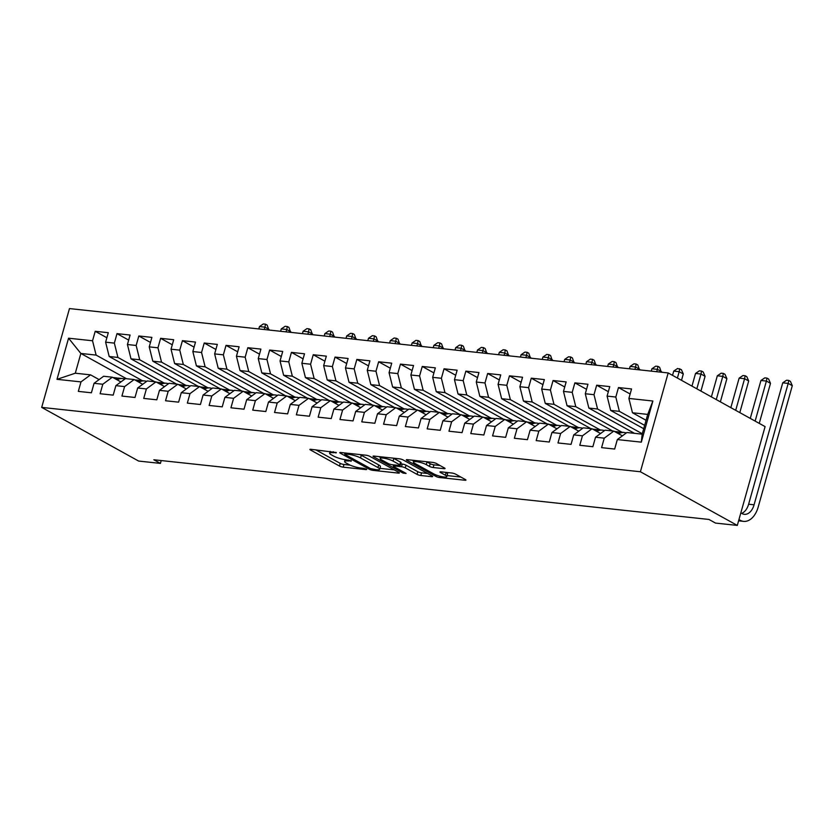 <?xml version="1.0" encoding="UTF-8"?>
<svg xmlns="http://www.w3.org/2000/svg" width="834" height="834" viewBox="0 0 834 834"><rect width="100%" height="100%" fill="white"/><g stroke="black" fill="none" stroke-linecap="round" stroke-linejoin="round"><path stroke-width="1.25" d="M336.342 452.539L310.978 449.307A2.783 0.553 -164.3 0 0 309.914 449.443A2.783 0.553 -164.3 0 0 310.446 449.964L339.469 466.039A2.783 0.553 -164.3 0 0 343.222 467.165L365.959 469.605L366.71 469.511L366.334 469.146L363.707 468.354L360.757 468.041A8.893 1.772 -164.3 0 1 348.758 464.444L346.339 463.11A8.893 1.772 -164.3 0 1 344.619 461.442A8.893 1.772 -164.3 0 1 348.028 460.983L351.333 460.837L345.766 459.732A8.893 1.772 -164.3 0 1 333.756 456.146L331.338 454.801A8.893 1.772 -164.3 0 1 329.628 453.133A8.893 1.772 -164.3 0 1 333.027 452.685L336.342 452.539M444.011 468.677A2.783 0.553 -164.3 0 0 445.075 468.541A2.783 0.553 -164.3 0 0 444.532 468.02L436.391 463.506A2.783 0.553 -164.3 0 0 432.637 462.39L407.388 459.67A2.783 0.553 -164.3 0 0 406.325 459.815A2.783 0.553 -164.3 0 0 406.856 460.337L435.88 476.402A2.783 0.553 -164.3 0 0 439.633 477.528L464.882 480.238A2.783 0.553 -164.3 0 0 465.945 480.103A2.783 0.553 -164.3 0 0 465.414 479.581L455.583 474.129A2.783 0.553 -164.3 0 0 451.83 473.014L441.019 471.846A2.783 0.553 -164.3 0 0 439.956 471.992A2.783 0.553 -164.3 0 0 440.488 472.513L445.366 475.213A7.433 1.48 -164.3 0 1 446.805 476.61A7.433 1.48 -164.3 0 1 441.728 476.631A7.433 1.48 -164.3 0 1 433.92 473.983L414.811 463.402A7.433 1.48 -164.3 0 1 413.383 462.005A7.433 1.48 -164.3 0 1 418.459 461.984A7.433 1.48 -164.3 0 1 426.268 464.632L429.447 466.394A2.783 0.553 -164.3 0 0 433.2 467.52L444.011 468.677L444.241 467.853M737.308 525.42L640.397 471.763L668.18 372.944L765.091 426.612L737.308 525.42L715.509 523.085L708.942 519.446L153.842 459.763L160.409 463.402L161.212 460.556M160.409 463.402L138.611 461.056L41.7 407.388L640.397 471.763M369.837 456.354A2.783 0.553 -164.3 0 0 366.084 455.228L340.835 452.518A2.783 0.553 -164.3 0 0 339.772 452.654A2.783 0.553 -164.3 0 0 340.303 453.175L369.326 469.25A2.783 0.553 -164.3 0 0 373.079 470.366L398.329 473.087A2.783 0.553 -164.3 0 0 399.392 472.941A2.783 0.553 -164.3 0 0 398.861 472.419L369.837 456.354M374.112 456.094L399.361 458.804A2.783 0.553 -164.3 0 1 403.114 459.93L432.137 476.006A2.783 0.553 -164.3 0 1 432.669 476.527A2.783 0.553 -164.3 0 1 431.605 476.662L420.805 475.505A2.783 0.553 -164.3 0 1 417.052 474.379L405.282 467.864A2.783 0.553 -164.3 0 0 401.529 466.738L394.357 465.966A2.783 0.553 -164.3 0 0 393.294 466.112A2.783 0.553 -164.3 0 0 393.825 466.633L406.085 473.42L403.083 473.097L373.58 456.761A2.783 0.553 -164.3 0 1 373.048 456.229A2.783 0.553 -164.3 0 1 374.112 456.094M668.18 372.944L69.472 308.58L41.7 407.388M126.487 378.719L80.856 353.449L75.3 373.215L57.004 379.324L80.981 381.899L78.323 391.386L91.406 392.793L94.065 383.306L102.79 384.245L100.122 393.731L113.205 395.128L115.874 385.652L124.589 386.59L121.931 396.067L135.004 397.474L137.673 387.998L146.398 388.936L143.729 398.412L156.813 399.82L159.471 390.343L168.197 391.282L165.528 400.758L178.612 402.165L181.28 392.689L189.996 393.627L187.337 403.103L200.421 404.511L203.079 395.024L211.805 395.962L209.136 405.449L222.219 406.856L224.888 397.37L233.603 398.308L230.935 407.795L244.018 409.202L246.687 399.715L255.402 400.654L252.744 410.14L265.827 411.537L268.485 402.061L277.211 402.999L274.542 412.476L287.626 413.883L290.295 404.407L299.01 405.345L296.351 414.821L309.424 416.229L312.093 406.752L320.819 407.69L318.15 417.167L331.234 418.574L333.892 409.098L342.618 410.036L339.949 419.512L353.032 420.92L355.701 411.433L364.416 412.371L361.758 421.858L374.841 423.265L377.5 413.779L386.225 414.717L383.557 424.204L396.64 425.611L399.309 416.124L408.024 417.063L405.366 426.549L418.439 427.946L421.107 418.47L429.833 419.408L427.164 428.884L440.248 430.292L442.906 420.816L451.632 421.754L448.963 431.23L462.046 432.637L464.715 423.161L473.431 424.099L470.772 433.576L483.856 434.983L486.514 425.507L495.24 426.445L492.571 435.921L505.654 437.329L508.323 427.842L517.038 428.78L514.37 438.267L527.453 439.674L530.122 430.188L538.837 431.126L536.179 440.613L549.262 442.02L551.92 432.533L560.646 433.471L557.977 442.958L571.061 444.355L573.729 434.879L582.445 435.817L579.786 445.293L592.859 446.701L595.528 437.224L604.254 438.163L601.585 447.639L614.668 449.046L617.327 439.57L626.907 432.523L642.17 434.16L647.726 414.404L632.464 412.757L646.069 420.294M57.004 379.324L68.565 338.197L92.543 340.772L96.118 355.096L142.333 380.69M106.877 337.749L95.212 331.296L92.543 340.772M95.212 331.296L108.295 332.693L105.626 342.18L114.352 343.118L117.917 357.442L164.142 383.035M128.676 340.095L117.01 333.631L114.352 343.118M117.01 333.631L130.094 335.039L127.435 344.525L136.15 345.464L139.716 359.777L185.94 385.371M150.474 342.44L138.819 335.977L136.15 345.464M138.819 335.977L151.903 337.384L149.234 346.871L157.96 347.809L161.525 362.123L207.739 387.716M172.284 344.786L160.618 338.323L157.96 347.809M160.618 338.323L173.701 339.73L171.033 349.206L179.758 350.144L183.324 364.468L229.548 390.062M194.082 347.121L182.427 340.668L179.758 350.144M182.427 340.668L195.5 342.076L192.842 351.552L201.557 352.49L205.122 366.814L251.347 392.407M215.891 349.467L204.226 343.014L201.557 352.49M204.226 343.014L217.309 344.421L214.64 353.897L223.366 354.836L226.931 369.16L273.145 394.753M237.69 351.812L226.024 345.359L223.366 354.836M226.024 345.359L239.108 346.767L236.439 356.243L245.165 357.181L248.73 371.505L294.955 397.099M259.489 354.158L247.834 347.705L245.165 357.181M247.834 347.705L260.917 349.102L258.248 358.589L266.963 359.527L270.539 373.851L316.753 399.444M281.298 356.504L269.632 350.04L266.963 359.527M269.632 350.04L282.716 351.448L280.047 360.934L288.772 361.873L292.338 376.186L338.562 401.779M303.096 358.849L291.431 352.386L288.772 361.873M291.431 352.386L304.514 353.793L301.856 363.28L310.571 364.218L314.137 378.532L360.361 404.125M324.895 361.195L313.24 354.731L310.571 364.218M313.24 354.731L326.323 356.139L323.655 365.615L332.38 366.553L335.946 380.877L382.16 406.471M346.704 363.53L335.039 357.077L332.38 366.553M335.039 357.077L348.122 358.484L345.453 367.961L354.179 368.899L357.744 383.223L403.969 408.816M368.503 365.876L356.848 359.423L354.179 368.899M356.848 359.423L369.921 360.83L367.262 370.306L375.978 371.245L379.553 385.569L425.767 411.162M390.312 368.221L378.646 361.768L375.978 371.245M378.646 361.768L391.73 363.176L389.061 372.652L397.787 373.59L401.352 387.914L447.577 413.508M412.111 370.567L400.445 364.114L397.787 373.59M400.445 364.114L413.528 365.511L410.87 374.998L419.585 375.936L423.151 390.26L469.375 415.853M433.909 372.913L422.254 366.449L419.585 375.936M422.254 366.449L435.338 367.857L432.669 377.343L441.394 378.282L444.96 392.595L491.174 418.188M455.718 375.258L444.053 368.795L441.394 378.282M444.053 368.795L457.136 370.202L454.467 379.689L463.193 380.627L466.759 394.941L512.983 420.534M477.517 377.604L465.862 371.14L463.193 380.627M465.862 371.14L478.935 372.548L476.277 382.024L484.992 382.962L488.557 397.286L534.782 422.88M499.326 379.939L487.661 373.486L484.992 382.962M487.661 373.486L500.744 374.893L498.075 384.37L506.801 385.308L510.366 399.632L556.58 425.225M521.125 382.285L509.459 375.832L506.801 385.308M509.459 375.832L522.543 377.239L519.884 386.715L528.6 387.654L532.165 401.978L578.389 427.571M542.924 384.63L531.268 378.177L528.6 387.654M531.268 378.177L544.352 379.585L541.683 389.061L550.398 389.999L553.974 404.323L600.188 429.917M564.733 386.976L553.067 380.523L550.398 389.999M553.067 380.523L566.15 381.92L563.482 391.407L572.207 392.345L575.773 406.669L621.997 432.262M586.531 389.322L574.866 382.858L572.207 392.345M574.866 382.858L587.949 384.266L585.291 393.752L594.006 394.691L597.571 409.004L642.284 433.763M608.33 391.667L596.675 385.204L594.006 394.691M596.675 385.204L609.758 386.611L607.089 396.098L615.815 397.036L619.381 411.35L644.64 425.34M630.139 394.013L618.474 387.549L615.815 397.036M618.474 387.549L631.557 388.957L628.888 398.433L652.876 401.018L641.315 442.145L617.327 439.57M622.383 435.848L613.824 431.115L605.098 430.177L595.528 437.224M604.254 438.163L613.824 431.115M628.888 398.433L632.464 412.757M652.876 401.018L647.726 414.404M600.574 433.513L592.025 428.77L583.3 427.832L573.729 434.879M582.445 435.817L592.025 428.77M619.381 411.35L610.655 410.411L643.702 428.707M607.089 396.098L610.655 410.411M578.775 431.168L570.216 426.424L561.501 425.486L551.92 432.533M560.646 433.471L570.216 426.424M597.571 409.004L588.856 408.066L634.486 433.336M585.291 393.752L588.856 408.066M556.966 428.822L548.418 424.079L539.692 423.151L530.122 430.188M538.837 431.126L548.418 424.079M575.773 406.669L567.047 405.731L612.677 430.99M563.482 391.407L567.047 405.731M535.167 426.476L526.608 421.743L517.893 420.805L508.323 427.842M517.038 428.78L526.608 421.743M553.974 404.323L545.248 403.385L590.879 428.645M541.683 389.061L545.248 403.385M513.369 424.131L504.81 419.398L496.084 418.459L486.514 425.507M495.24 426.445L504.81 419.398M532.165 401.978L523.45 401.039L569.08 426.31M519.884 386.715L523.45 401.039M491.56 421.785L483.011 417.052L474.285 416.114L464.715 423.161M473.431 424.099L483.011 417.052M510.366 399.632L501.641 398.694L547.271 423.964M498.075 384.37L501.641 398.694M469.761 419.439L461.202 414.707L452.487 413.768L442.906 420.816M451.632 421.754L461.202 414.707M488.557 397.286L479.842 396.348L525.472 421.618M476.277 382.024L479.842 396.348M447.952 417.104L439.403 412.361L430.678 411.423L421.107 418.47M429.833 419.408L439.403 412.361M466.759 394.941L458.043 394.002L503.673 419.273M454.467 379.689L458.043 394.002M426.153 414.759L417.594 410.015L408.879 409.077L399.309 416.124M408.024 417.063L417.594 410.015M444.96 392.595L436.234 391.657L481.864 416.927M432.669 377.343L436.234 391.657M404.354 412.413L395.796 407.67L387.07 406.742L377.5 413.779M386.225 414.717L395.796 407.67M423.151 390.26L414.435 389.322L460.066 414.581M410.87 374.998L414.435 389.322M382.545 410.067L373.997 405.334L365.271 404.396L355.701 411.433M364.416 412.371L373.997 405.334M401.352 387.914L392.626 386.976L438.257 412.236M389.061 372.652L392.626 386.976M360.747 407.722L352.188 402.989L343.472 402.051L333.892 409.098M342.618 410.036L352.188 402.989M379.553 385.569L370.828 384.63L416.458 409.901M367.262 370.306L370.828 384.63M338.948 405.376L330.389 400.643L321.663 399.705L312.093 406.752M320.819 407.69L330.389 400.643M357.744 383.223L349.029 382.285L394.659 407.555M345.453 367.961L349.029 382.285M317.139 403.031L308.59 398.298L299.865 397.359L290.295 404.407M299.01 405.345L308.59 398.298M335.946 380.877L327.22 379.939L372.85 405.209M323.655 365.615L327.22 379.939M295.34 400.695L286.781 395.952L278.066 395.014L268.485 402.061M277.211 402.999L286.781 395.952M314.137 378.532L305.421 377.594L351.051 402.864M301.856 363.28L305.421 377.594M273.531 398.35L264.983 393.606L256.257 392.668L246.687 399.715M255.402 400.654L264.983 393.606M292.338 376.186L283.612 375.248L329.242 400.518M280.047 360.934L283.612 375.248M251.732 396.004L243.174 391.261L234.458 390.333L224.888 397.37M233.603 398.308L243.174 391.261M270.539 373.851L261.813 372.913L307.444 398.172M258.248 358.589L261.813 372.913M229.934 393.658L221.375 388.925L212.649 387.987L203.079 395.024M211.805 395.962L221.375 388.925M248.73 371.505L240.015 370.567L285.645 395.827M236.439 356.243L240.015 370.567M208.125 391.313L199.576 386.58L190.85 385.642L181.28 392.689M189.996 393.627L199.576 386.58M226.931 369.16L218.206 368.221L263.836 393.492M214.64 353.897L218.206 368.221M186.326 388.967L177.767 384.234L169.052 383.296L159.471 390.343M168.197 391.282L177.767 384.234M205.122 366.814L196.407 365.876L242.037 391.146M192.842 351.552L196.407 365.876M164.517 386.622L155.968 381.889L147.243 380.95L137.673 387.998M146.398 388.936L155.968 381.889M183.324 364.468L174.608 363.53L220.239 388.8M171.033 349.206L174.608 363.53M142.718 384.286L134.159 379.543L125.444 378.605L115.874 385.652M124.589 386.59L134.159 379.543M161.525 362.123L152.799 361.185L198.429 386.455M149.234 346.871L152.799 361.185M120.92 381.941L112.361 377.197L103.635 376.259L94.065 383.306M102.79 384.245L112.361 377.197M139.716 359.777L131.001 358.839L176.631 384.109M127.435 344.525L131.001 358.839M99.11 379.595L90.562 374.852L75.3 373.215M80.981 381.899L90.562 374.852M117.917 357.442L109.191 356.504L154.822 381.763M105.626 342.18L109.191 356.504M96.118 355.096L80.856 353.449L68.565 338.197M642.17 434.16L641.315 442.145M315.752 449.818L340.22 463.37A2.783 0.553 -164.3 0 0 343.973 464.486L350.207 465.163M379.929 468.354L394.305 469.896M345.443 454.019L345.078 454.478L370.546 468.583L376.28 469.709A8.893 1.772 -164.3 0 0 379.678 469.261A8.893 1.772 -164.3 0 0 377.969 467.582L360.549 457.949A8.893 1.772 -164.3 0 0 348.549 454.353L345.443 454.019L345.714 453.039M379.678 469.261L380.429 466.581A8.893 1.772 -164.3 0 0 378.719 464.913L377.969 467.582M359.85 454.561A8.893 1.772 -164.3 0 1 361.299 455.27L378.719 464.913M427.581 473.483L421.556 472.826L420.805 475.505M400.737 463.902L402.28 464.069A2.783 0.553 -164.3 0 1 406.033 465.195L417.803 471.71A2.783 0.553 -164.3 0 0 421.556 472.826M380.46 457.48L378.886 456.605M393.064 461.098A7.433 1.48 -164.3 0 0 385.256 458.45A7.433 1.48 -164.3 0 0 380.189 458.471A7.433 1.48 -164.3 0 0 381.618 459.868L388.352 463.6A2.783 0.553 -164.3 0 0 392.105 464.715L399.267 465.487A2.783 0.553 -164.3 0 0 400.33 465.351A2.783 0.553 -164.3 0 0 399.799 464.83L393.064 461.098L393.815 458.429A7.433 1.48 -164.3 0 0 393.294 458.158M400.33 465.351L401.081 462.682A2.783 0.553 -164.3 0 0 400.549 462.151L399.799 464.83M393.815 458.429L400.549 462.151M426.581 461.734A7.433 1.48 -164.3 0 1 427.018 461.963L430.198 463.725A2.783 0.553 -164.3 0 0 433.951 464.851L439.977 465.497M446.805 476.61L447.556 473.941A7.433 1.48 -164.3 0 0 446.117 472.544L445.366 475.213M447.087 475.578L460.858 477.058M412.163 460.18L413.664 461.014M117 379.772L118.397 379.22A21.653 13.698 -83.9 0 1 122.796 378.584A21.653 13.698 -83.9 0 1 124.829 379.053M114.831 378.563A21.653 13.698 -83.9 0 1 118.657 378.146L122.796 378.584M117.333 378.104A21.653 13.698 96.1 0 0 116.041 377.865A21.653 13.698 96.1 0 0 113.674 377.927M264.263 329.524L264.931 327.157L259.478 326.563L258.811 328.93M259.478 326.563L263.325 323.957L265.504 324.186L267.141 325.093L268.871 330.014M269.038 329.43L264.931 327.157L265.504 324.186M138.809 382.118L140.195 381.565A21.653 13.698 -83.9 0 1 144.605 380.929A21.653 13.698 -83.9 0 1 146.638 381.399M136.63 380.909A21.653 13.698 -83.9 0 1 140.456 380.481L144.605 380.929M139.142 380.44A21.653 13.698 96.1 0 0 137.839 380.2A21.653 13.698 96.1 0 0 135.473 380.273M286.062 331.859L286.729 329.493L281.277 328.909L280.62 331.275M281.277 328.909L285.124 326.292L287.303 326.532L288.95 327.439L290.67 332.359M290.837 331.765L286.729 329.493L287.303 326.532M160.608 384.453L161.994 383.911A21.653 13.698 -83.9 0 1 166.404 383.275A21.653 13.698 -83.9 0 1 168.437 383.744M158.429 383.254A21.653 13.698 -83.9 0 1 162.265 382.827L166.404 383.275M160.941 382.785A21.653 13.698 96.1 0 0 159.648 382.545A21.653 13.698 96.1 0 0 157.282 382.618M307.871 334.205L308.538 331.838L303.086 331.254L302.419 333.621M303.086 331.254L306.922 328.638L309.112 328.877L310.748 329.784L312.479 334.705M312.646 334.111L308.538 331.838L309.112 328.877M182.406 386.799L183.803 386.257A21.653 13.698 -83.9 0 1 188.213 385.621A21.653 13.698 -83.9 0 1 190.246 386.09M180.238 385.6A21.653 13.698 -83.9 0 1 184.064 385.172L188.213 385.621M182.75 385.131A21.653 13.698 96.1 0 0 181.447 384.891A21.653 13.698 96.1 0 0 179.081 384.964M329.67 336.55L330.337 334.184L324.885 333.6L324.217 335.966M324.885 333.6L328.732 330.983L330.91 331.223L332.558 332.13L334.278 337.051M334.444 336.456L330.337 334.184L330.91 331.223M204.215 389.144L205.602 388.592A21.653 13.698 -83.9 0 1 210.012 387.966A21.653 13.698 -83.9 0 1 212.044 388.435M202.037 387.946A21.653 13.698 -83.9 0 1 205.873 387.518L210.012 387.966M204.549 387.476A21.653 13.698 96.1 0 0 203.256 387.237A21.653 13.698 96.1 0 0 200.879 387.299M351.479 338.896L352.136 336.529L346.694 335.946L346.027 338.312M346.694 335.946L350.53 333.329L352.709 333.558L354.356 334.476L356.076 339.386M356.243 338.802L352.136 336.529L352.709 333.558M226.014 391.49L227.411 390.938A21.653 13.698 -83.9 0 1 231.81 390.312A21.653 13.698 -83.9 0 1 233.843 390.781M223.846 390.291A21.653 13.698 -83.9 0 1 227.672 389.864L231.81 390.312M226.348 389.822A21.653 13.698 96.1 0 0 225.055 389.582A21.653 13.698 96.1 0 0 222.688 389.645M373.278 341.242L373.945 338.875L368.492 338.291L367.825 340.658M368.492 338.291L372.339 335.675L374.518 335.904L376.155 336.821L377.885 341.731M378.052 341.148L373.945 338.875L374.518 335.904M247.813 393.836L249.21 393.283A21.653 13.698 -83.9 0 1 253.619 392.647A21.653 13.698 -83.9 0 1 255.652 393.116M245.644 392.626A21.653 13.698 -83.9 0 1 249.47 392.209L253.619 392.647M248.157 392.168A21.653 13.698 96.1 0 0 246.854 391.928A21.653 13.698 96.1 0 0 244.487 391.99M395.076 343.587L395.743 341.221L390.291 340.626L389.634 342.993M390.291 340.626L394.138 338.02L396.317 338.25L397.964 339.157L399.684 344.077M399.851 343.493L395.743 341.221L396.317 338.25M269.622 396.181L271.008 395.629A21.653 13.698 -83.9 0 1 275.418 394.993A21.653 13.698 -83.9 0 1 277.451 395.462M267.443 394.972A21.653 13.698 -83.9 0 1 271.279 394.555L275.418 394.993M269.955 394.513A21.653 13.698 96.1 0 0 268.663 394.273A21.653 13.698 96.1 0 0 266.296 394.336M416.885 345.933L417.553 343.566L412.1 342.972L411.433 345.339M412.1 342.972L415.937 340.366L418.115 340.595L419.763 341.502L421.493 346.423M421.65 345.839L417.553 343.566L418.115 340.595M291.42 398.527L292.817 397.974A21.653 13.698 -83.9 0 1 297.217 397.338A21.653 13.698 -83.9 0 1 299.25 397.808M289.252 397.318A21.653 13.698 -83.9 0 1 293.078 396.89L297.217 397.338M291.764 396.848A21.653 13.698 96.1 0 0 290.461 396.609A21.653 13.698 96.1 0 0 288.095 396.682M438.684 348.268L439.351 345.901L433.899 345.318L433.232 347.684M433.899 345.318L437.746 342.701L439.925 342.941L441.561 343.848L443.292 348.768M443.459 348.174L439.351 345.901L439.925 342.941M313.23 400.862L314.616 400.32A21.653 13.698 -83.9 0 1 319.026 399.684A21.653 13.698 -83.9 0 1 321.059 400.153M311.051 399.663A21.653 13.698 -83.9 0 1 314.877 399.236L319.026 399.684M313.563 399.194A21.653 13.698 96.1 0 0 312.26 398.954A21.653 13.698 96.1 0 0 309.894 399.027M460.493 350.614L461.15 348.247L455.698 347.663L455.041 350.03M455.698 347.663L459.544 345.047L461.723 345.286L463.37 346.193L465.091 351.114M465.257 350.52L461.15 348.247L461.723 345.286M335.028 403.208L336.425 402.666A21.653 13.698 -83.9 0 1 340.825 402.03A21.653 13.698 -83.9 0 1 342.857 402.499M332.86 402.009A21.653 13.698 -83.9 0 1 336.686 401.581L340.825 402.03M335.362 401.54A21.653 13.698 96.1 0 0 334.069 401.3A21.653 13.698 96.1 0 0 331.703 401.373M482.292 352.959L482.959 350.593L477.507 350.009L476.839 352.375M477.507 350.009L481.354 347.392L483.532 347.632L485.169 348.539L486.9 353.46M487.066 352.865L482.959 350.593L483.532 347.632M356.827 405.553L358.224 405.001A21.653 13.698 -83.9 0 1 362.634 404.375A21.653 13.698 -83.9 0 1 364.666 404.844M354.659 404.354A21.653 13.698 -83.9 0 1 358.484 403.927L362.634 404.375M357.171 403.885A21.653 13.698 96.1 0 0 355.868 403.646A21.653 13.698 96.1 0 0 353.501 403.708M504.09 355.305L504.758 352.938L499.305 352.355L498.638 354.721M499.305 352.355L503.152 349.738L505.331 349.967L506.978 350.885L508.698 355.795M508.865 355.211L504.758 352.938L505.331 349.967M378.636 407.899L380.023 407.346A21.653 13.698 -83.9 0 1 384.432 406.721A21.653 13.698 -83.9 0 1 386.465 407.19M376.457 406.7A21.653 13.698 -83.9 0 1 380.294 406.273L384.432 406.721M378.97 406.231A21.653 13.698 96.1 0 0 377.677 405.991A21.653 13.698 96.1 0 0 375.31 406.054M525.9 357.65L526.556 355.284L521.114 354.7L520.447 357.067M521.114 354.7L524.951 352.084L527.13 352.313L528.777 353.23L530.507 358.14M530.664 357.557L526.556 355.284L527.13 352.313M400.435 410.245L401.832 409.692A21.653 13.698 -83.9 0 1 406.231 409.056A21.653 13.698 -83.9 0 1 408.264 409.525M398.266 409.046A21.653 13.698 -83.9 0 1 402.092 408.618L406.231 409.056M400.768 408.577A21.653 13.698 96.1 0 0 399.476 408.337A21.653 13.698 96.1 0 0 397.109 408.399M547.698 359.996L548.365 357.63L542.913 357.035L542.246 359.402M542.913 357.035L546.76 354.429L548.939 354.659L550.576 355.565L552.306 360.486M552.473 359.902L548.365 357.63L548.939 354.659M422.244 412.59L423.63 412.038A21.653 13.698 -83.9 0 1 428.04 411.402A21.653 13.698 -83.9 0 1 430.073 411.871M420.065 411.381A21.653 13.698 -83.9 0 1 423.891 410.964L428.04 411.402M422.577 410.922A21.653 13.698 96.1 0 0 421.274 410.682A21.653 13.698 96.1 0 0 418.908 410.745M569.497 362.342L570.164 359.975L564.712 359.381L564.055 361.748M564.712 359.381L568.559 356.775L570.737 357.004L572.385 357.911L574.105 362.832M574.272 362.248L570.164 359.975L570.737 357.004M444.042 414.936L445.429 414.383A21.653 13.698 -83.9 0 1 449.839 413.747A21.653 13.698 -83.9 0 1 451.872 414.217M441.864 413.727A21.653 13.698 -83.9 0 1 445.7 413.299L449.839 413.747M444.376 413.257A21.653 13.698 96.1 0 0 443.083 413.018A21.653 13.698 96.1 0 0 440.717 413.091M591.306 364.677L591.973 362.31L586.521 361.727L585.854 364.093M586.521 361.727L590.357 359.11L592.547 359.35L594.183 360.257L595.914 365.177M596.081 364.583L591.973 362.31L592.547 359.35M465.841 417.281L467.238 416.729A21.653 13.698 -83.9 0 1 471.648 416.093A21.653 13.698 -83.9 0 1 473.681 416.562M463.673 416.072A21.653 13.698 -83.9 0 1 467.499 415.645L471.648 416.093M466.185 415.603A21.653 13.698 96.1 0 0 464.882 415.363A21.653 13.698 96.1 0 0 462.516 415.436M613.105 367.023L613.772 364.656L608.32 364.072L607.652 366.439M608.32 364.072L612.166 361.456L614.345 361.695L615.992 362.602L617.713 367.523M617.879 366.929L613.772 364.656L614.345 361.695M487.65 419.617L489.037 419.075A21.653 13.698 -83.9 0 1 493.447 418.439A21.653 13.698 -83.9 0 1 495.479 418.908M485.471 418.418A21.653 13.698 -83.9 0 1 489.308 417.99L493.447 418.439M487.984 417.949A21.653 13.698 96.1 0 0 486.691 417.709A21.653 13.698 96.1 0 0 484.314 417.782M634.914 369.368L635.571 367.002L630.129 366.418L629.461 368.784M630.129 366.418L633.965 363.801L636.144 364.041L637.791 364.948L639.511 369.869M639.678 369.274L635.571 367.002L636.144 364.041M509.449 421.962L510.846 421.42A21.653 13.698 -83.9 0 1 515.245 420.784A21.653 13.698 -83.9 0 1 517.278 421.253M507.281 420.763A21.653 13.698 -83.9 0 1 511.106 420.336L515.245 420.784M509.782 420.294A21.653 13.698 96.1 0 0 508.49 420.055A21.653 13.698 96.1 0 0 506.123 420.117M656.712 371.714L657.38 369.347L651.927 368.764L651.26 371.13M651.927 368.764L655.774 366.147L657.953 366.376L659.59 367.294L661.32 372.204M661.487 371.62L657.38 369.347L657.953 366.376M531.248 424.308L532.645 423.755A21.653 13.698 -83.9 0 1 537.054 423.13A21.653 13.698 -83.9 0 1 539.087 423.599M529.079 423.109A21.653 13.698 -83.9 0 1 532.905 422.682L537.054 423.13M531.592 422.64A21.653 13.698 96.1 0 0 530.288 422.4A21.653 13.698 96.1 0 0 527.922 422.463M677.396 378.052L679.178 371.693L673.726 371.109L672.538 375.363M673.726 371.109L677.573 368.492L681.399 369.639L683.286 373.966L681.503 380.325M683.286 373.966L679.178 371.693L679.752 368.722M553.057 426.654L554.443 426.101A21.653 13.698 -83.9 0 1 558.853 425.465A21.653 13.698 -83.9 0 1 560.886 425.934M550.878 425.455A21.653 13.698 -83.9 0 1 554.714 425.027L558.853 425.465M553.39 424.986A21.653 13.698 96.1 0 0 552.098 424.746A21.653 13.698 96.1 0 0 549.731 424.808M696.828 388.811L700.987 374.039L695.535 373.444L691.97 386.121M695.535 373.444L699.372 370.838L701.55 371.067L703.198 371.974L705.084 376.311L700.935 391.083M705.084 376.311L700.987 374.039L701.55 371.067M574.855 428.999L576.252 428.447A21.653 13.698 -83.9 0 1 580.652 427.811A21.653 13.698 -83.9 0 1 582.685 428.28M572.687 427.79A21.653 13.698 -83.9 0 1 576.513 427.373L580.652 427.811M575.199 427.331A21.653 13.698 96.1 0 0 573.896 427.091A21.653 13.698 96.1 0 0 571.53 427.154M716.27 399.569L722.786 376.384L717.334 375.79L711.402 396.88M717.334 375.79L721.181 373.184L723.359 373.413L724.996 374.32L726.894 378.657L720.367 401.852M726.894 378.657L722.786 376.384L723.359 373.413M596.664 431.345L598.051 430.792A21.653 13.698 -83.9 0 1 602.461 430.156A21.653 13.698 -83.9 0 1 604.494 430.625M594.486 430.136A21.653 13.698 -83.9 0 1 598.312 429.708L602.461 430.156M596.998 429.666A21.653 13.698 96.1 0 0 595.695 429.427A21.653 13.698 96.1 0 0 593.328 429.5M735.703 410.338L744.585 378.719L739.132 378.136L730.845 407.649M739.132 378.136L742.979 375.519L745.158 375.759L746.805 376.666L748.692 380.992L739.81 412.611M748.692 380.992L744.585 378.719L745.158 375.759M618.463 433.69L619.86 433.138A21.653 13.698 -83.9 0 1 624.259 432.502A21.653 13.698 -83.9 0 1 626.292 432.971M616.295 432.481A21.653 13.698 -83.9 0 1 620.121 432.054L624.259 432.502M618.797 432.012A21.653 13.698 96.1 0 0 617.504 431.772A21.653 13.698 96.1 0 0 615.138 431.845M755.135 421.097L766.394 381.065L760.942 380.481L750.277 418.407M760.942 380.481L764.788 377.865L766.967 378.104L768.604 379.011L770.501 383.338L759.242 423.37M770.501 383.338L766.394 381.065L766.967 378.104M740.832 512.9L742.104 513.598A14.157 8.955 96.1 0 0 744.345 514.328A14.157 8.955 96.1 0 0 754.072 504.799L788.193 383.411L792.3 385.683L758.179 507.072A21.236 13.427 -83.9 0 1 743.594 521.365A21.236 13.427 -83.9 0 1 740.227 520.28L738.955 519.572M741.676 513.358A14.157 8.955 96.1 0 0 748.619 504.216L782.74 382.827L788.193 383.411L788.766 380.45L790.413 381.357L792.3 385.683M782.74 382.827L786.587 380.21L788.766 380.45M333.308 451.705L333.027 452.685M351.124 460.733L350.968 461.306M348.299 460.014L348.028 460.983M366.126 469.031L365.959 469.605M343.973 464.486L343.222 467.165M340.22 463.37L339.469 466.039M310.644 449.276L310.446 449.964M336.133 452.435L335.977 452.998M398.558 472.263L398.329 473.087M373.351 469.396L373.079 470.366M369.65 468.093L369.326 469.25M340.501 452.487L340.303 453.175M361.299 455.27L360.549 457.949M348.821 453.373L348.549 454.353M431.835 475.839L431.605 476.662M417.803 471.71L417.052 474.379M406.033 465.195L405.282 467.864M402.28 464.069L401.529 466.738M394.628 464.986L394.357 465.966M403.416 471.94L403.083 473.097M373.778 456.073L373.58 456.761M433.951 464.851L433.2 467.52M430.198 463.725L429.447 466.394M427.018 461.963L426.268 464.632M440.686 471.825L440.488 472.513M465.122 479.414L464.882 480.238M439.998 476.224L439.633 477.528M436.265 475.046L435.88 476.402M407.055 459.649L406.856 460.337M115.436 378.907L118.397 379.22M137.235 381.242L140.195 381.565M159.044 383.588L161.994 383.911M180.842 385.933L183.803 386.257M202.641 388.279L205.602 388.592M224.45 390.625L227.411 390.938M246.249 392.97L249.21 393.283M268.048 395.316L271.008 395.629M289.857 397.651L292.817 397.974M311.655 399.997L314.616 400.32M333.464 402.342L336.425 402.666M355.263 404.688L358.224 405.001M377.062 407.034L380.023 407.346M398.871 409.379L401.832 409.692M420.67 411.725L423.63 412.038M442.479 414.06L445.429 414.383M464.277 416.406L467.238 416.729M486.076 418.751L489.037 419.075M507.885 421.097L510.846 421.42M529.684 423.443L532.645 423.755M551.482 425.788L554.443 426.101M573.292 428.134L576.252 428.447M595.09 430.469L598.051 430.792M616.899 432.815L619.86 433.138M738.799 520.124L740.227 520.28M748.619 504.216L754.072 504.799M330.128 451.361L329.628 453.133M345.12 459.659L344.619 461.442M345.026 452.966L344.703 454.113M393.638 464.882L393.294 466.112M380.658 456.792L380.189 458.471M413.841 460.368L413.383 462.005M116.041 377.865L112.955 377.531M137.839 380.2L134.754 379.877M159.648 382.545L156.552 382.212M181.447 384.891L178.361 384.557M203.256 387.237L200.16 386.903M225.055 389.582L221.969 389.249M246.854 391.928L243.768 391.594M268.663 394.273L265.566 393.94M290.461 396.609L287.376 396.286M312.26 398.954L309.174 398.621M334.069 401.3L330.983 400.966M355.868 403.646L352.782 403.312M377.677 405.991L374.581 405.658M399.476 408.337L396.39 408.003M421.274 410.682L418.188 410.349M443.083 413.018L439.987 412.694M464.882 415.363L461.796 415.03M486.691 417.709L483.595 417.375M508.49 420.055L505.404 419.721M530.288 422.4L527.203 422.067M552.098 424.746L549.001 424.412M573.896 427.091L570.81 426.758M595.695 429.427L592.609 429.103M617.504 431.772L614.418 431.439M738.601 520.823L743.594 521.365"/></g></svg>
